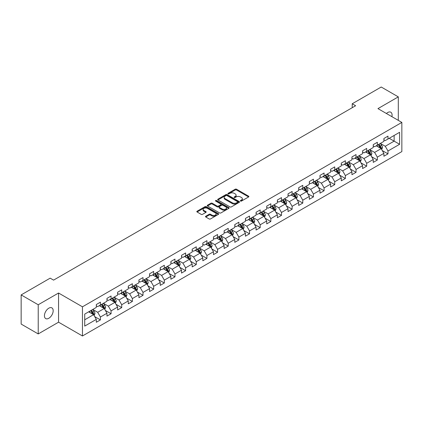 <?xml version="1.0" encoding="UTF-8"?>
<svg xmlns="http://www.w3.org/2000/svg" width="423" height="423" viewBox="0 0 423 423"><rect width="100%" height="100%" fill="white"/><g stroke="black" fill="none" stroke-linecap="round" stroke-linejoin="round"><path stroke-width="0.63" d="M240.534 201.068A0.661 0.381 0 0 0 241.475 201.068L248.597 196.954A0.946 0.545 0 0 0 248.872 196.568A0.946 0.545 0 0 0 248.597 196.182L236.531 189.218A0.946 0.545 0 0 0 235.193 189.218L228.071 193.327A0.661 0.381 0 0 0 227.875 193.597A0.661 0.381 0 0 0 228.071 193.871A0.661 0.381 0 0 0 229.007 193.871L229.932 193.337A3.035 1.75 0 0 1 234.22 193.337L235.225 193.919A3.035 1.75 0 0 1 236.113 195.156A3.035 1.75 0 0 1 235.225 196.394L234.305 196.928A0.661 0.381 0 0 0 234.109 197.197A0.661 0.381 0 0 0 234.305 197.467A0.661 0.381 0 0 0 235.241 197.467L236.161 196.933A3.035 1.75 0 0 1 240.454 196.933L241.459 197.515A3.035 1.75 0 0 1 242.347 198.752A3.035 1.75 0 0 1 241.459 199.994L240.534 200.523A0.661 0.381 0 0 0 240.343 200.793A0.661 0.381 0 0 0 240.534 201.068L240.534 200.523M48.804 318.281A6.181 3.569 120 0 0 52.838 312.84A6.181 3.569 120 0 0 51.892 307.886A6.181 3.569 120 0 0 48.804 308.193A6.181 3.569 120 0 0 44.764 313.639A6.181 3.569 120 0 0 45.71 318.588A6.181 3.569 120 0 0 48.804 318.281M391.888 116.663A6.181 3.569 120 0 0 390.804 112.217A6.181 3.569 120 0 0 387.717 112.523A6.181 3.569 120 0 0 386.416 113.501M205.774 216.222A0.946 0.545 0 0 0 205.493 216.608A0.946 0.545 0 0 0 205.774 216.999L209.158 218.95A0.946 0.545 0 0 0 210.495 218.95L218.405 214.387A0.946 0.545 0 0 0 218.68 213.996A0.946 0.545 0 0 0 218.405 213.61L206.339 206.646A0.946 0.545 0 0 0 205.002 206.646L197.092 211.214A0.946 0.545 0 0 0 196.817 211.6A0.946 0.545 0 0 0 197.092 211.986L201.179 214.345A0.946 0.545 0 0 0 202.522 214.345L205.906 212.394A0.946 0.545 0 0 0 206.181 212.008A0.946 0.545 0 0 0 205.906 211.616L203.881 210.448A2.533 1.465 0 0 1 203.135 209.411A2.533 1.465 0 0 1 204.7 208.063A2.533 1.465 0 0 1 207.466 208.38L215.407 212.965A2.533 1.465 0 0 1 216.148 213.996A2.533 1.465 0 0 1 214.583 215.349A2.533 1.465 0 0 1 211.817 215.032L210.495 214.271A0.946 0.545 0 0 0 209.158 214.271L205.774 216.222L205.774 216.999M58.564 293.017L38.218 304.761L21.15 294.91L21.15 324.076L38.218 333.932L58.564 322.189L82.459 335.984L82.459 306.812L58.564 293.017L58.564 322.189M398.302 120.365L398.302 96.872L377.956 108.621L401.85 122.416L82.459 306.812M398.302 96.872L381.229 87.016L352.216 103.772L352.216 107.712M21.15 294.91L50.168 278.154L53.578 280.126L355.627 105.739L352.216 103.772M229.996 206.916A0.946 0.545 0 0 0 231.339 206.916L239.244 202.353A0.946 0.545 0 0 0 239.524 201.967A0.946 0.545 0 0 0 239.244 201.581L227.183 194.612A0.946 0.545 0 0 0 225.845 194.612L217.935 199.18A0.946 0.545 0 0 0 217.655 199.566A0.946 0.545 0 0 0 217.935 199.952L229.996 206.916M215.889 201.211A0.661 0.381 0 0 1 216.56 201.3L228.811 208.375L220.917 212.933A0.946 0.545 0 0 1 219.574 212.933L207.513 205.969L207.513 205.197A0.946 0.545 0 0 0 207.238 205.583A0.946 0.545 0 0 0 207.513 205.969M207.513 205.197L210.897 203.241A0.946 0.545 0 0 1 212.24 203.241L217.131 206.064A0.946 0.545 0 0 0 218.469 206.064L220.716 204.769A0.946 0.545 0 0 0 220.991 204.383A0.946 0.545 0 0 0 220.716 203.997L215.624 201.057A0.661 0.381 0 0 1 215.429 200.788A0.661 0.381 0 0 1 215.836 200.433A0.661 0.381 0 0 1 216.56 200.513L228.827 207.593A0.946 0.545 0 0 1 229.102 207.984A0.946 0.545 0 0 1 228.827 208.37L228.827 207.593M82.459 335.984L401.85 151.587L401.85 122.416M94.715 316.61L100.415 319.899L100.415 317.023L106.971 313.237L106.971 316.113L111.069 313.75L111.069 310.873L117.62 307.087L117.62 309.964L121.718 307.6L121.718 304.724L128.275 300.938L128.275 303.82L132.367 301.451L132.367 298.575L138.924 294.789L138.924 297.67L143.022 295.302L143.022 292.425L149.573 288.639L149.573 291.521L153.671 289.152L153.671 286.276L160.227 282.49L160.227 285.372L164.32 283.003L164.32 280.126L170.876 276.341L170.876 279.222L174.974 276.854L174.974 273.977L181.525 270.191L181.525 273.073L185.623 270.704L185.623 267.828L192.179 264.042L192.179 266.924L196.277 264.555L196.277 261.678L202.829 257.893L202.829 260.774L206.926 258.405L206.926 255.529L213.478 251.748L213.478 254.625L217.575 252.256L217.575 249.38L224.132 245.599L224.132 248.475L228.23 246.107L228.23 243.23L234.781 239.45L234.781 242.326L238.879 239.963L238.879 237.081L245.435 233.3L245.435 236.177L249.528 233.813L249.528 230.932L256.084 227.151L256.084 230.027L260.182 227.664L260.182 224.782L266.733 221.002L266.733 223.878L270.831 221.515L270.831 218.633L277.388 214.852L277.388 217.729L281.48 215.365L281.48 212.483L288.037 208.703L288.037 211.579L292.134 209.216L292.134 206.334L298.686 202.554L298.686 205.43L302.783 203.066L302.783 200.185L309.34 196.404L309.34 199.281L313.432 196.917L313.432 194.035L319.989 190.255L319.989 193.131L324.087 190.768L324.087 187.886L330.638 184.105L330.638 186.982L334.736 184.618L334.736 181.742L341.292 177.956L341.292 180.833L345.385 178.469L345.385 175.593L351.941 171.807L351.941 174.683L356.039 172.32L356.039 169.443L362.59 165.657L362.59 168.534L366.688 166.17L366.688 163.294L373.245 159.508L373.245 162.384L377.337 160.021L377.337 157.145L383.894 153.359L383.894 156.235L387.991 153.872L387.991 150.995L399.598 144.291L399.598 132.309L394.136 135.46L394.136 141.139L399.598 144.291M100.415 319.899L96.322 322.263L96.322 319.386L84.716 326.091L84.716 314.104L96.322 307.405L96.322 304.528L100.415 302.159L100.415 305.041L106.971 301.255L106.971 298.379L111.069 296.01L111.069 298.892L117.62 295.106L117.62 292.23L121.718 289.861L121.718 292.742L128.275 288.957L128.275 286.08L132.367 283.711L132.367 286.593L138.924 282.807L138.924 279.931L143.022 277.562L143.022 280.444L149.573 276.658L149.573 273.781L153.671 271.418L153.671 274.294L160.227 270.509L160.227 267.632L164.32 265.269L164.32 268.145L170.876 264.359L170.876 261.483L174.974 259.119L174.974 261.996L181.525 258.21L181.525 255.333L185.623 252.97L185.623 255.846L192.179 252.06L192.179 249.184L196.277 246.821L196.277 249.697L202.829 245.911L202.829 243.035L206.926 240.671L206.926 243.548L213.478 239.762L213.478 236.885L217.575 234.522L217.575 237.398L224.132 233.612L224.132 230.736L228.23 228.372L228.23 231.249L234.781 227.463L234.781 224.587L238.879 222.223L238.879 225.099L245.435 221.314L245.435 218.437L249.528 216.074L249.528 218.95L256.084 215.164L256.084 212.288L260.182 209.924L260.182 212.801L266.733 209.015L266.733 206.138L270.831 203.775L270.831 206.651L277.388 202.866L277.388 199.989L281.48 197.626L281.48 200.502L288.037 196.716L288.037 193.84L292.134 191.476L292.134 194.353L298.686 190.567L298.686 187.69L302.783 185.327L302.783 188.203L309.34 184.417L309.34 181.541L313.432 179.178L313.432 182.054L319.989 178.268L319.989 175.392L324.087 173.028L324.087 175.905L330.638 172.119L330.638 169.242L334.736 166.879L334.736 169.755L341.292 165.975L341.292 163.093L345.385 160.729L345.385 163.606L351.941 159.825L351.941 156.944L356.039 154.58L356.039 157.456L362.59 153.676L362.59 150.794L366.688 148.431L366.688 151.307L373.245 147.527L373.245 144.645L377.337 142.281L377.337 145.158L383.894 141.377L383.894 138.495L387.991 136.132L387.991 139.008L399.598 132.309M99.326 305.67L104.238 308.51L97.687 312.29L92.769 309.456M96.322 305.829L97.687 306.617L100.415 305.041M97.687 312.29L100.415 317.023M104.238 308.51L106.971 313.237M109.975 299.521L114.892 302.36L108.336 306.141L103.424 303.307M106.971 299.68L108.336 300.467L111.069 298.892M108.336 306.141L111.069 310.873M114.892 302.36L117.62 307.087M120.624 293.372L125.541 296.211L118.99 299.992L114.073 297.158M117.62 293.53L118.99 294.318L121.718 292.742M118.99 299.992L121.718 304.724M125.541 296.211L128.275 300.938M131.278 287.222L136.195 290.062L129.639 293.842L124.722 291.008M128.275 287.381L129.639 288.169L132.367 286.593M129.639 293.842L132.367 298.575M136.195 290.062L138.924 294.789M141.927 281.073L146.844 283.912L140.288 287.693L135.376 284.859M138.924 281.232L140.288 282.019L143.022 280.444M140.288 287.693L143.022 292.425M146.844 283.912L149.573 288.639M152.581 274.924L157.493 277.763L150.942 281.544L146.025 278.709M149.573 275.082L150.942 275.87L153.671 274.294M150.942 281.544L153.671 286.276M157.493 277.763L160.227 282.49M163.23 268.774L168.148 271.614L161.591 275.394L156.674 272.56M160.227 268.933L161.591 269.721L164.32 268.145M161.591 275.394L164.32 280.126M168.148 271.614L170.876 276.341M173.879 262.625L178.797 265.464L172.24 269.25L167.328 266.411M170.876 262.783L172.24 263.571L174.974 261.996M172.24 269.25L174.974 273.977M178.797 265.464L181.525 270.191M184.534 256.475L189.446 259.315L182.895 263.101L177.977 260.261M181.525 256.634L182.895 257.422L185.623 255.846M182.895 263.101L185.623 267.828M189.446 259.315L192.179 264.042M195.183 250.326L200.1 253.166L193.544 256.951L188.626 254.112M192.179 250.485L193.544 251.273L196.277 249.697M193.544 256.951L196.277 261.678M200.1 253.166L202.829 257.893M205.832 244.177L210.749 247.016L204.193 250.802L199.281 247.963M202.829 244.335L204.193 245.123L206.926 243.548M204.193 250.802L206.926 255.529M210.749 247.016L213.478 251.748M216.486 238.027L221.398 240.867L214.847 244.653L209.93 241.813M213.478 238.186L214.847 238.974L217.575 237.398M214.847 244.653L217.575 249.38M221.398 240.867L224.132 245.599M227.135 231.878L232.053 234.717L225.496 238.503L220.579 235.664M224.132 232.037L225.496 232.824L228.23 231.249M225.496 238.503L228.23 243.23M232.053 234.717L234.781 239.45M237.784 225.729L242.702 228.568L236.145 232.354L231.233 229.515M234.781 225.887L236.145 226.675L238.879 225.099M236.145 232.354L238.879 237.081M242.702 228.568L245.435 233.3M248.438 219.579L253.351 222.419L246.799 226.205L241.882 223.365M245.435 219.738L246.799 220.526L249.528 218.95M246.799 226.205L249.528 230.932M253.351 222.419L256.084 227.151M259.088 213.43L264.005 216.269L257.448 220.055L252.531 217.216M256.084 213.589L257.448 214.376L260.182 212.801M257.448 220.055L260.182 224.782M264.005 216.269L266.733 221.002M269.737 207.281L274.654 210.12L268.097 213.906L263.185 211.066M266.733 207.439L268.097 208.227L270.831 206.651M268.097 213.906L270.831 218.633M274.654 210.12L277.388 214.852M280.391 201.131L285.303 203.971L278.752 207.756L273.834 204.917M277.388 201.29L278.752 202.078L281.48 200.502M278.752 207.756L281.48 212.483M285.303 203.971L288.037 208.703M291.04 194.982L295.957 197.821L289.401 201.607L284.483 198.768M288.037 195.14L289.401 195.928L292.134 194.353M289.401 201.607L292.134 206.334M295.957 197.821L298.686 202.554M301.689 188.832L306.606 191.672L300.05 195.458L295.138 192.618M298.686 188.991L300.05 189.779L302.783 188.203M300.05 195.458L302.783 200.185M306.606 191.672L309.34 196.404M312.343 182.683L317.255 185.523L310.704 189.308L305.787 186.469M309.34 182.842L310.704 183.63L313.432 182.054M310.704 189.308L313.432 194.035M317.255 185.523L319.989 190.255M322.992 176.534L327.91 179.373L321.353 183.159L316.436 180.32M319.989 176.692L321.353 177.48L324.087 175.905M321.353 183.159L324.087 187.886M327.91 179.373L330.638 184.105M333.641 170.384L338.559 173.224L332.007 177.01L327.09 174.17M330.638 170.543L332.007 171.331L334.736 169.755M332.007 177.01L334.736 181.742M338.559 173.224L341.292 177.956M344.296 164.24L349.208 167.074L342.656 170.86L337.739 168.021M341.292 164.394L342.656 165.181L345.385 163.606M342.656 170.86L345.385 175.593M349.208 167.074L351.941 171.807M354.945 158.091L359.862 160.925L353.305 164.711L348.393 161.872M351.941 158.244L353.305 159.032L356.039 157.456M353.305 164.711L356.039 169.443M359.862 160.925L362.59 165.657M365.594 151.942L370.511 154.776L363.96 158.562L359.042 155.722M362.59 152.095L363.96 152.883L366.688 151.307M363.96 158.562L366.688 163.294M370.511 154.776L373.245 159.508M376.248 145.792L381.165 148.626L374.609 152.412L369.691 149.573M373.245 145.946L374.609 146.739L377.337 145.158M374.609 152.412L377.337 157.145M381.165 148.626L383.894 153.359M389.218 138.3L394.136 141.139L385.258 146.263L380.346 143.423M383.894 139.796L385.258 140.589L387.991 139.008M385.258 146.263L387.991 150.995M38.218 304.761L38.218 333.932M84.716 319.783L93.589 314.659L88.671 311.82M93.589 314.659L96.322 319.386M382.292 150.577L387.991 153.872M371.637 156.727L377.337 160.021M360.988 162.876L366.688 166.17M350.339 169.026L356.039 172.32M339.685 175.175L345.385 178.469M329.036 181.324L334.736 184.618M318.387 187.474L324.087 190.768M307.733 193.623L313.432 196.917M297.083 199.772L302.783 203.066M286.429 205.922L292.134 209.216M275.78 212.071L281.48 215.365M265.131 218.22L270.831 221.515M254.477 224.37L260.182 227.664M243.828 230.519L249.528 233.813M233.179 236.669L238.879 239.963M222.524 242.818L228.23 246.107M211.875 248.967L217.575 252.256M201.226 255.117L206.926 258.405M190.572 261.266L196.277 264.555M179.923 267.415L185.623 270.704M169.274 273.565L174.974 276.854M158.62 279.714L164.32 283.003M147.971 285.863L153.671 289.152M137.322 292.013L143.022 295.302M126.667 298.162L132.367 301.451M116.018 304.311L121.718 307.6M105.369 310.461L111.069 313.75M240.803 201.158L241.459 200.782A3.035 1.75 0 0 0 242.347 199.54L242.347 198.752M236.113 195.156L236.113 195.944A3.035 1.75 0 0 1 235.225 197.181L234.569 197.562M248.597 196.182L248.597 196.954L236.531 190.006A0.946 0.545 0 0 0 235.193 190.006L228.335 193.961M239.244 201.581L239.244 202.353L227.183 195.4A0.946 0.545 0 0 0 225.845 195.4L217.945 199.963M237.573 202.236A0.661 0.381 0 0 0 237.763 201.967A0.661 0.381 0 0 0 237.573 201.692L226.982 195.579A0.661 0.381 0 0 0 226.046 195.579L225.073 196.14A3.035 1.75 0 0 0 224.185 197.382A3.035 1.75 0 0 0 225.073 198.62L232.312 202.797A3.035 1.75 0 0 0 236.6 202.797L237.573 202.236L237.573 203.024A0.661 0.381 0 0 0 237.763 202.754L237.763 201.967M224.185 197.382L224.185 198.17A3.035 1.75 0 0 0 225.073 199.407L225.073 198.62M237.573 203.024L236.6 203.585A3.035 1.75 0 0 1 232.312 203.585L225.073 199.407M207.524 205.975L210.897 204.029L210.897 203.241M220.991 204.383L220.991 205.171A0.946 0.545 0 0 1 220.716 205.557L218.469 206.852A0.946 0.545 0 0 1 217.131 206.852L212.24 204.029A0.946 0.545 0 0 0 210.897 204.029M222.207 208.999A2.533 1.465 0 0 0 224.967 209.316A2.533 1.465 0 0 0 226.532 207.963A2.533 1.465 0 0 0 225.792 206.926L222.995 205.314A0.946 0.545 0 0 0 221.652 205.314L219.41 206.609A0.946 0.545 0 0 0 219.13 206.995A0.946 0.545 0 0 0 219.41 207.381L222.207 208.999L222.207 209.787A2.533 1.465 0 0 0 224.967 210.104A2.533 1.465 0 0 0 226.532 208.751L226.532 207.963M219.13 206.995L219.13 207.783A0.946 0.545 0 0 0 219.41 208.169L219.41 207.381M222.207 209.787L219.41 208.169M216.148 213.996L216.148 214.789A2.533 1.465 0 0 1 214.583 216.137A2.533 1.465 0 0 1 211.817 215.82L210.495 215.058A0.946 0.545 0 0 0 209.158 215.058L205.784 217.004M203.135 209.411L203.135 210.199A2.533 1.465 0 0 0 203.881 211.236L203.881 210.448M205.906 211.616L205.906 212.394L203.881 211.236M218.405 213.61L218.405 214.387L206.339 207.434A0.946 0.545 0 0 0 205.002 207.434L197.107 211.992M381.705 149.562L382.514 147.516A2.559 1.475 -120 0 0 381.699 145.338L380.288 143.455M377.834 146.707L376.877 145.427M380.769 148.399L381.134 147.627A2.559 1.475 -120 0 0 380.399 146.088L378.992 144.206M378.352 144.576L379.912 146.665A1.306 0.751 60 0 1 380.15 147.056L381.134 147.627M378.173 144.677L379.579 146.559A2.559 1.475 60 0 1 380.314 148.098M371.05 155.712L371.865 153.665A2.559 1.475 -120 0 0 371.045 151.487L369.639 149.605M367.18 152.856L366.223 151.577M370.114 154.548L370.485 153.776A2.559 1.475 -120 0 0 369.75 152.238L368.343 150.355M367.698 150.725L369.263 152.814A1.306 0.751 60 0 1 369.501 153.205L370.485 153.776M367.524 150.826L368.93 152.708A2.559 1.475 60 0 1 369.665 154.247M360.401 161.861L361.21 159.815A2.559 1.475 -120 0 0 360.396 157.636L358.984 155.754M356.531 159.006L355.574 157.726M359.465 160.698L359.83 159.926A2.559 1.475 -120 0 0 359.101 158.387L357.689 156.505M357.049 156.875L358.614 158.963A1.306 0.751 60 0 1 358.847 159.355L359.83 159.926M356.869 156.975L358.281 158.858A2.559 1.475 60 0 1 359.011 160.396M349.747 168.01L350.561 165.964A2.559 1.475 -120 0 0 349.747 163.786L348.335 161.903M345.882 165.155L344.925 163.875M348.816 166.847L349.181 166.075A2.559 1.475 -120 0 0 348.446 164.536L347.04 162.654M346.4 163.024L347.96 165.113A1.306 0.751 60 0 1 348.198 165.504L349.181 166.075M346.22 163.125L347.627 165.007A2.559 1.475 60 0 1 348.362 166.546M339.098 174.16L339.912 172.113A2.559 1.475 -120 0 0 339.093 169.935L337.686 168.053M335.228 171.304L334.27 170.025M338.162 172.996L338.527 172.224A2.559 1.475 -120 0 0 337.797 170.686L336.385 168.803M335.746 169.174L337.311 171.257A1.306 0.751 60 0 1 337.549 171.653L338.527 172.224M335.571 169.274L336.978 171.156A2.559 1.475 60 0 1 337.713 172.695M328.449 180.309L329.258 178.263A2.559 1.475 -120 0 0 328.444 176.084L327.032 174.202M324.578 177.454L323.621 176.174M327.513 179.146L327.878 178.374A2.559 1.475 -120 0 0 327.148 176.835L325.736 174.953M325.097 175.323L326.662 177.406A1.306 0.751 60 0 1 326.894 177.803L327.878 178.374M324.917 175.423L326.329 177.306A2.559 1.475 60 0 1 327.058 178.844M317.795 186.458L318.609 184.412A2.559 1.475 -120 0 0 317.795 182.234L316.383 180.351M313.929 183.603L312.967 182.324M316.864 185.295L317.229 184.523A2.559 1.475 -120 0 0 316.494 182.985L315.087 181.102M314.448 181.472L316.007 183.556A1.306 0.751 60 0 1 316.245 183.952L317.229 184.523M314.268 181.573L315.674 183.455A2.559 1.475 60 0 1 316.409 184.994M307.146 192.608L307.96 190.561A2.559 1.475 -120 0 0 307.14 188.383L305.734 186.501M303.275 189.747L302.318 188.473M306.21 191.445L306.575 190.673A2.559 1.475 -120 0 0 305.845 189.129L304.433 187.252M303.793 187.622L305.358 189.705A1.306 0.751 60 0 1 305.596 190.101L306.575 190.673M303.614 187.722L305.025 189.604A2.559 1.475 60 0 1 305.76 191.143M296.497 198.757L297.306 196.711A2.559 1.475 -120 0 0 296.491 194.532L295.08 192.65M292.626 195.897L291.669 194.622M295.561 197.594L295.926 196.822A2.559 1.475 -120 0 0 295.196 195.278L293.784 193.401M293.144 193.771L294.709 195.854A1.306 0.751 60 0 1 294.942 196.251L295.926 196.822M292.965 193.871L294.376 195.754A2.559 1.475 60 0 1 295.106 197.292M285.842 204.906L286.657 202.86A2.559 1.475 -120 0 0 285.842 200.682L284.43 198.799M281.972 202.046L281.015 200.772M284.906 203.743L285.276 202.966A2.559 1.475 -120 0 0 284.542 201.427L283.135 199.55M282.495 199.92L284.055 202.004A1.306 0.751 60 0 1 284.293 202.4L285.276 202.966M282.315 200.021L283.722 201.903A2.559 1.475 60 0 1 284.457 203.442M275.193 211.056L276.008 209.01A2.559 1.475 -120 0 0 275.188 206.831L273.781 204.949M271.323 208.195L270.366 206.921M274.257 209.893L274.622 209.115A2.559 1.475 -120 0 0 273.893 207.577L272.481 205.7M271.841 206.07L273.406 208.153A1.306 0.751 60 0 1 273.644 208.55L274.622 209.115M271.661 206.17L273.073 208.053A2.559 1.475 60 0 1 273.803 209.591M264.544 217.205L265.353 215.159A2.559 1.475 -120 0 0 264.539 212.981L263.127 211.098M260.674 214.345L259.717 213.07M263.608 216.042L263.973 215.265A2.559 1.475 -120 0 0 263.243 213.726L261.832 211.849M261.192 212.219L262.752 214.302A1.306 0.751 60 0 1 262.99 214.699L263.973 215.265M261.012 212.32L262.424 214.202A2.559 1.475 60 0 1 263.154 215.741M253.89 223.355L254.704 221.308A2.559 1.475 -120 0 0 253.89 219.13L252.478 217.248M250.019 220.494L249.062 219.22M252.954 222.191L253.324 221.414A2.559 1.475 -120 0 0 252.589 219.875L251.183 217.998M250.538 218.368L252.103 220.452A1.306 0.751 60 0 1 252.341 220.848L253.324 221.414M250.363 218.469L251.77 220.351A2.559 1.475 60 0 1 252.505 221.89M243.241 229.504L244.055 227.458A2.559 1.475 -120 0 0 243.236 225.279L241.829 223.397M239.37 226.643L238.413 225.369M242.305 228.341L242.67 227.563A2.559 1.475 -120 0 0 241.94 226.025L240.528 224.148M239.889 224.518L241.454 226.601A1.306 0.751 60 0 1 241.692 226.998L242.67 227.563M239.709 224.618L241.121 226.501A2.559 1.475 60 0 1 241.85 228.039M232.592 235.653L233.401 233.607A2.559 1.475 -120 0 0 232.587 231.429L231.175 229.546M228.721 232.793L227.764 231.518M231.656 234.49L232.021 233.713A2.559 1.475 -120 0 0 231.291 232.174L229.879 230.297M229.24 230.667L230.799 232.75A1.306 0.751 60 0 1 231.037 233.147L232.021 233.713M229.06 230.768L230.472 232.65A2.559 1.475 60 0 1 231.201 234.189M221.938 241.803L222.752 239.756A2.559 1.475 -120 0 0 221.932 237.578L220.526 235.696M218.067 238.942L217.11 237.668M221.002 240.639L221.372 239.862A2.559 1.475 -120 0 0 220.637 238.323L219.23 236.446M218.585 236.811L220.15 238.9A1.306 0.751 60 0 1 220.388 239.296L221.372 239.862M218.411 236.917L219.817 238.799A2.559 1.475 60 0 1 220.552 240.338M211.289 247.952L212.103 245.906A2.559 1.475 -120 0 0 211.283 243.727L209.877 241.845M207.418 245.091L206.461 243.817M210.353 246.789L210.717 246.012A2.559 1.475 -120 0 0 209.988 244.473L208.576 242.591M207.936 242.961L209.501 245.049A1.306 0.751 60 0 1 209.739 245.446L210.717 246.012M207.756 243.066L209.168 244.949A2.559 1.475 60 0 1 209.898 246.487M200.639 254.101L201.448 252.055A2.559 1.475 -120 0 0 200.634 249.877L199.222 247.994M196.769 251.241L195.812 249.967M199.704 252.938L200.068 252.161A2.559 1.475 -120 0 0 199.333 250.622L197.927 248.74M197.287 249.11L198.847 251.199A1.306 0.751 60 0 1 199.085 251.595L200.068 252.161M197.107 249.216L198.519 251.098A2.559 1.475 60 0 1 199.249 252.637M189.985 260.251L190.799 258.204A2.559 1.475 -120 0 0 189.98 256.026L188.573 254.144M186.115 257.39L185.158 256.116M189.049 259.088L189.419 258.31A2.559 1.475 -120 0 0 188.684 256.772L187.278 254.889M186.633 255.259L188.198 257.348A1.306 0.751 60 0 1 188.436 257.744L189.419 258.31M186.458 255.365L187.865 257.247A2.559 1.475 60 0 1 188.6 258.786M179.336 266.4L180.15 264.354A2.559 1.475 -120 0 0 179.331 262.175L177.924 260.293M175.466 263.54L174.509 262.26M178.4 265.237L178.765 264.46A2.559 1.475 -120 0 0 178.035 262.921L176.624 261.039M175.984 261.409L177.549 263.497A1.306 0.751 60 0 1 177.782 263.894L178.765 264.46M175.804 261.514L177.216 263.397A2.559 1.475 60 0 1 177.946 264.935M168.687 272.549L169.496 270.503A2.559 1.475 -120 0 0 168.682 268.319L167.27 266.442M164.817 269.689L163.86 268.409M167.751 271.386L168.116 270.609A2.559 1.475 -120 0 0 167.381 269.07L165.975 267.188M165.335 267.558L166.895 269.647A1.306 0.751 60 0 1 167.133 270.043L168.116 270.609M165.155 267.664L166.562 269.546A2.559 1.475 60 0 1 167.297 271.085M158.033 278.694L158.847 276.653A2.559 1.475 -120 0 0 158.028 274.469L156.621 272.592M154.162 275.838L153.205 274.559M157.097 277.536L157.467 276.758A2.559 1.475 -120 0 0 156.732 275.22L155.326 273.337M154.681 273.707L156.246 275.796A1.306 0.751 60 0 1 156.484 276.193L157.467 276.758M154.506 273.813L155.913 275.696A2.559 1.475 60 0 1 156.647 277.234M147.384 284.843L148.193 282.797A2.559 1.475 -120 0 0 147.378 280.618L145.972 278.741M143.513 281.988L142.556 280.708M146.448 283.685L146.813 282.908A2.559 1.475 -120 0 0 146.083 281.369L144.671 279.487M144.031 279.857L145.597 281.945A1.306 0.751 60 0 1 145.829 282.342L146.813 282.908M143.852 279.963L145.263 281.845A2.559 1.475 60 0 1 145.993 283.384M136.735 290.992L137.544 288.946A2.559 1.475 -120 0 0 136.729 286.768L135.318 284.891M132.864 288.137L131.907 286.857M135.799 289.829L136.164 289.057A2.559 1.475 -120 0 0 135.429 287.518L134.022 285.636M133.382 286.006L134.942 288.095A1.306 0.751 60 0 1 135.18 288.491L136.164 289.057M133.203 286.112L134.609 287.994A2.559 1.475 60 0 1 135.344 289.533M126.08 297.142L126.895 295.095A2.559 1.475 -120 0 0 126.075 292.917L124.669 291.04M122.21 294.286L121.253 293.007M125.145 295.978L125.515 295.206A2.559 1.475 -120 0 0 124.78 293.668L123.373 291.785M122.728 292.156L124.293 294.244A1.306 0.751 60 0 1 124.531 294.641L125.515 295.206M122.554 292.261L123.96 294.138A2.559 1.475 60 0 1 124.695 295.682M115.431 303.291L116.24 301.245A2.559 1.475 -120 0 0 115.426 299.066L114.02 297.189M111.561 300.436L110.604 299.156M114.496 302.128L114.86 301.356A2.559 1.475 -120 0 0 114.131 299.817L112.719 297.935M112.079 298.305L113.644 300.393A1.306 0.751 60 0 1 113.877 300.79L114.86 301.356M111.899 298.411L113.311 300.288A2.559 1.475 60 0 1 114.041 301.832M104.782 309.44L105.591 307.394A2.559 1.475 -120 0 0 104.777 305.216L103.365 303.339M100.912 306.585L99.955 305.306M103.847 308.277L104.211 307.505A2.559 1.475 -120 0 0 103.476 305.966L102.07 304.084M101.43 304.454L102.99 306.543A1.306 0.751 60 0 1 103.228 306.939L104.211 307.505M101.25 304.56L102.657 306.437A2.559 1.475 60 0 1 103.392 307.976M94.128 315.59L94.942 313.543A2.559 1.475 -120 0 0 94.123 311.365L92.716 309.488M90.258 312.734L89.301 311.455M93.192 314.426L93.562 313.655A2.559 1.475 -120 0 0 92.827 312.116L91.416 310.233M90.776 310.604L92.341 312.692A1.306 0.751 60 0 1 92.579 313.089L93.562 313.655M90.601 310.709L92.008 312.586A2.559 1.475 60 0 1 92.743 314.125M241.459 200.782L241.459 199.994M234.305 197.467L234.305 196.928M235.225 197.181L235.225 196.394M228.071 193.871L228.071 193.327M235.193 190.006L235.193 189.218M236.531 190.006L236.531 189.218M217.935 199.952L217.935 199.18M225.845 195.4L225.845 194.612M227.183 195.4L227.183 194.612M232.312 203.585L232.312 202.797M236.6 203.585L236.6 202.797M212.24 204.029L212.24 203.241M217.131 206.852L217.131 206.064M218.469 206.852L218.469 206.064M220.716 205.557L220.716 204.769M216.56 201.3L216.56 200.513M209.158 215.058L209.158 214.271M210.495 215.058L210.495 214.271M211.817 215.82L211.817 215.032M197.092 211.986L197.092 211.214M205.002 207.434L205.002 206.646M206.339 207.434L206.339 206.646M380.912 148.484L382.498 147.564M380.399 146.088L381.699 145.338M378.58 147.135L379.579 146.559M370.257 154.633L371.849 153.713M369.75 152.238L371.045 151.487M367.931 153.285L368.93 152.708M359.608 160.782L361.194 159.862M359.101 158.387L360.396 157.636M357.276 159.434L358.281 158.858M348.959 166.932L350.545 166.012M348.446 164.536L349.747 163.786M346.627 165.583L347.627 165.007M338.305 173.081L339.896 172.161M337.797 170.686L339.093 169.935M335.978 171.733L336.978 171.156M327.656 179.23L329.242 178.31M327.148 176.835L328.444 176.084M325.324 177.882L326.329 177.306M317.007 185.38L318.593 184.46M316.494 182.985L317.795 182.234M314.675 184.031L315.674 183.455M306.352 191.529L307.944 190.609M305.845 189.129L307.14 188.383M304.026 190.181L305.025 189.604M295.703 197.678L297.29 196.758M295.196 195.278L296.491 194.532M293.372 196.33L294.376 195.754M285.054 203.828L286.641 202.908M284.542 201.427L285.842 200.682M282.723 202.48L283.722 201.903M274.4 209.977L275.986 209.057M273.893 207.577L275.188 206.831M272.074 208.629L273.073 208.053M263.751 216.121L265.337 215.207M263.243 213.726L264.539 212.981M261.419 214.778L262.424 214.202M253.102 222.271L254.688 221.356M252.589 219.875L253.89 219.13M250.77 220.928L251.77 220.351M242.448 228.42L244.034 227.505M241.94 226.025L243.236 225.279M240.121 227.077L241.121 226.501M231.799 234.569L233.385 233.655M231.291 232.174L232.587 231.429M229.467 233.226L230.472 232.65M221.15 240.719L222.736 239.804M220.637 238.323L221.932 237.578M218.818 239.376L219.817 238.799M210.495 246.868L212.082 245.953M209.988 244.473L211.283 243.727M208.169 245.525L209.168 244.949M199.846 253.017L201.433 252.103M199.333 250.622L200.634 249.877M197.515 251.674L198.519 251.098M189.192 259.167L190.784 258.252M188.684 256.772L189.98 256.026M186.866 257.824L187.865 257.247M178.543 265.316L180.129 264.401M178.035 262.921L179.331 262.175M176.217 263.973L177.216 263.397M167.894 271.466L169.48 270.551M167.381 269.07L168.682 268.319M165.562 270.123L166.562 269.546M157.24 277.615L158.831 276.7M156.732 275.22L158.028 274.469M154.913 276.272L155.913 275.696M146.591 283.764L148.177 282.85M146.083 281.369L147.378 280.618M144.264 282.421L145.263 281.845M135.942 289.914L137.528 288.999M135.429 287.518L136.729 286.768M133.61 288.571L134.609 287.994M125.287 296.063L126.879 295.148M124.78 293.668L126.075 292.917M122.961 294.72L123.96 294.138M114.638 302.212L116.225 301.298M114.131 299.817L115.426 299.066M112.307 300.869L113.311 300.288M103.989 308.362L105.576 307.447M103.476 305.966L104.777 305.216M101.657 307.019L102.657 306.437M93.335 314.511L94.926 313.596M92.827 312.116L94.123 311.365M91.008 313.168L92.008 312.586"/></g></svg>
